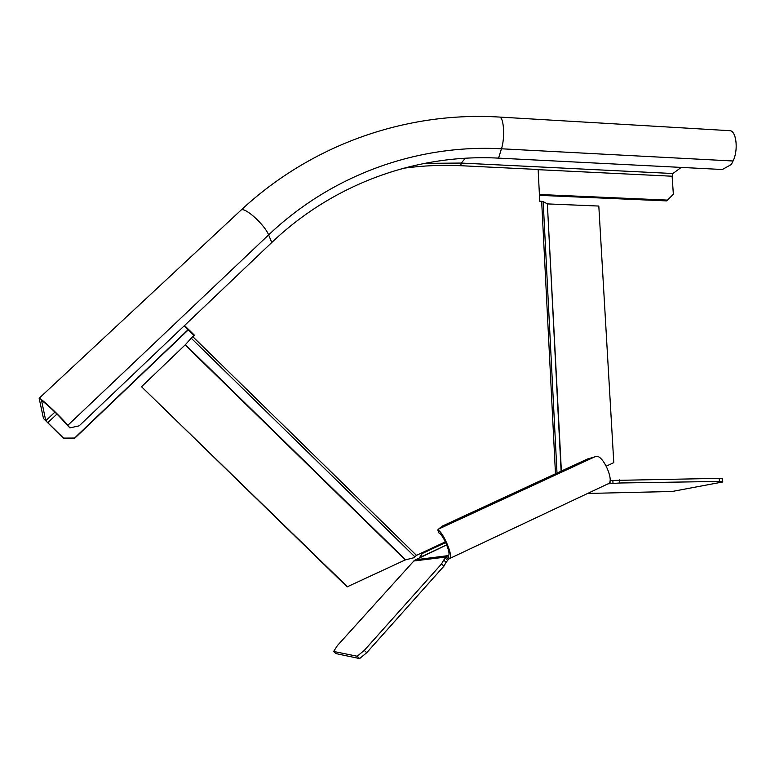 <?xml version="1.0" encoding="UTF-8"?>
<svg xmlns="http://www.w3.org/2000/svg" width="775" height="775" viewBox="0 0 775 775"><rect width="100%" height="100%" fill="white"/><g stroke="black" fill="none" stroke-linecap="round" stroke-linejoin="round"><path stroke-width="1.16" d="M419.488 557.613L446.72 544.883L414.354 560.432L446.855 556.373L443.726 560.063L446.051 562.34L443.891 566.196L366.701 652.734L359.61 658.556L335.846 653.577L333.647 651.455L357.198 656.231L364.289 650.39L441.556 563.9L443.726 560.063M333.647 651.455L337.358 645.633L414.354 560.432M413.753 561.003L446.197 557.002L448.522 559.269L449.316 558.668L447.998 555.656L446.855 556.373M448.522 559.269L446.051 562.34M595.045 456.698L438.563 529.083L442.186 526.157L587.479 458.994L597.099 456.223C604.713 457.492 614.798 483.193 607.949 483.862L449.917 558.397M438.563 529.083L437.788 529.935L438.873 532.909C443.542 534.75 451.99 555.83 447.998 555.656L415.4 559.773M449.316 558.668C454.392 558.949 443.678 532.222 437.788 529.935M587.615 493.452L672.09 491.486L722.755 481.972L719.403 481.44L619.835 482.99L608.094 483.823M719.403 481.44L719.181 478.359L722.533 478.911L722.755 481.972M719.181 478.359L610.099 480.5M619.835 482.99L619.651 479.841M421.28 555.278L421.639 552.924M422.452 552.546L421.368 553.689M419.614 557.545L422.084 553.583L445.702 542.548M443.891 566.196L441.556 563.9M366.701 652.734L364.289 650.39M359.61 658.556L357.198 656.231M681.244 167.41L672.884 173.523L672.119 176.225L673.349 194.205L666.732 200.899L539.448 195.348M539.41 194.506L667.856 200.124M54.938 412.097L45.764 420.728L63.55 438.108L74.545 438.049L188.112 329.675M728.306 130.597L730.563 130.733C736.686 132.38 738.236 151.038 733.043 160.997L731.319 164.542L722.348 169.502L498.558 158.129C417.861 153.838 334.335 182.861 271.783 242.488L79.147 425.843L69.886 427.897L67.803 425.33C61.409 417.299 41.482 398.476 39.147 398.272L43.487 418.529L63.598 438.476L74.574 438.408L188.306 329.869M45.764 420.728L41.608 400.762C43.574 400.937 60.247 416.679 65.633 423.441L69.886 427.897M347.549 586.849L141.525 386.735L347.093 586.878L405.228 559.938L413.695 557.787L414.858 556.799L191.241 338.21L185.38 344.701L405.761 559.957M141.525 386.735L185.38 344.701M184.537 325.539L194.351 335.139L192.772 336.65L416.446 555.346L414.858 556.799M191.241 338.21L192.772 336.65M445.373 541.851L416.446 555.346M555.481 473.787L541.667 201.345L539.749 201.258L538.141 169.483L461.348 165.734C442.05 164.784 422.733 165.627 403.407 168.252M194.012 335.459L184.198 325.858M541.667 201.345L543.178 201.636L557.002 473.079M561.119 471.181L547.353 203.864L561.371 471.064M547.353 203.864L543.178 201.636M606.234 466.153L613.781 462.636L598.813 206.053L547.605 203.912M447.582 560.325L445.257 558.058M609.983 481.265L610.119 483.639M613.025 483.503L612.841 480.364M47.663 422.801L56.933 414.073M672.119 176.225L538.15 169.677M460.728 165.705L461.241 163.06L424.419 163.37M672.884 173.523L461.241 163.06L465.368 158.236M67.803 425.33L268.605 234.903L271.783 242.488M240.231 210.829L241.374 209.822C246.014 207.748 264.924 225.167 268.605 234.903C332.959 173.784 418.723 144.227 501.464 148.79C504.99 138.231 504.012 118.672 499.914 117.093L498.403 116.996M498.558 158.129L501.464 148.79L733.043 160.997M405.228 559.938L185.128 344.962M421.484 554.842L421.842 554.077M730.563 130.733L499.914 117.093C408.706 111.319 313.449 142.929 241.374 209.822L39.147 398.272"/></g></svg>
